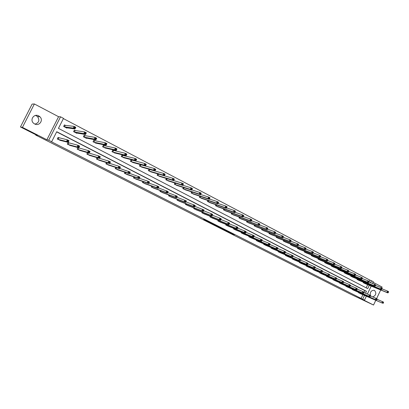 <?xml version="1.0" encoding="UTF-8"?>
<svg xmlns="http://www.w3.org/2000/svg" width="409" height="409" viewBox="0 0 409 409"><rect width="100%" height="100%" fill="white"/><g stroke="black" fill="none" stroke-linecap="round" stroke-linejoin="round"><path stroke-width="0.61" d="M224.188 229.96L234.362 234.746L224.188 229.96M35.583 115.43L37.516 116.585C39.872 120.236 39.034 122.746 34.995 124.126M38.727 115.9L39.908 116.754C43.773 120.21 39.152 126.529 34.632 123.953L33.63 123.278C29.433 119.929 34.085 113.211 38.727 115.9M370.38 295.38C369.935 292.098 371.167 290.395 374.087 290.262L374.511 290.431C376.663 293.069 376.111 295.232 372.855 296.914M34.376 103.963L22.444 127.378L46.887 139.745L58.574 116.703L34.376 103.963L32.101 104.101L20.45 126.954L37.331 135.491L35.69 135.062L350.206 293.999L373.535 305.037L375.769 300.339M376.607 298.575L380.702 289.976M381.648 287.982L382.098 287.041L373.013 282.256M370.723 295.993L370.523 295.681M20.45 126.954L22.444 127.378M203.6 219.428L212.578 223.723L203.6 219.428M366.352 296.228L364.485 300.14L359.066 297.716L373.535 305.037M364.485 300.14L362.676 299.224L364.491 295.421M365.539 293.222L366.459 291.295L56.739 131.724L51.657 141.749L51.11 141.596L362.676 299.224M51.657 141.749L48.681 140.241L60.558 116.821L63.502 118.375L58.436 128.375L367.722 288.647L369.301 285.329M46.887 139.745L48.681 140.241M216.898 226.269L227.695 231.371L216.898 226.269M215.354 225.507L209.377 222.47L214.137 224.495L220.241 227.598L215.374 225.471M35.854 134.745L35.69 135.062M75.062 130.451L74.356 130.077L73.569 131.637L76.723 133.283L76.856 133.027M76.023 132.915L85.517 134.489L83.84 133.61L84.678 131.943L75.205 130.522M94.499 140.609L93.809 140.251L93.037 141.785L96.212 143.176M95.42 143.032L106.11 145.277L104.479 144.423L105.307 142.782L94.648 140.686M113.4 150.497L112.731 150.144L111.974 151.662L115.052 153.032M131.79 160.113L131.141 159.771L130.394 161.269L133.38 162.624M149.024 169.203L148.324 170.614L151.223 171.949M149.367 169.3L149.694 169.469M150.517 171.749L164.377 175.804L162.884 175.021L163.666 173.447L149.858 169.556M166.402 178.462L165.778 179.72L168.595 181.029M183.339 187.46L182.782 188.585L185.522 189.873M199.853 196.202L199.347 197.225L202.015 198.483M215.952 204.715L215.492 205.645L218.089 206.877M231.652 212.997L231.233 213.851L233.764 215.062M246.97 221.07L246.586 221.857L249.05 223.043M261.918 228.938L261.561 229.669L263.963 230.829M276.51 236.612L276.177 237.292L278.524 238.427M290.753 244.096L290.446 244.73L292.732 245.84M304.664 251.402L304.378 251.995L306.607 253.079M318.253 258.529L317.982 259.091L320.16 260.155M331.525 265.497L331.275 266.019L333.401 267.062M344.501 272.297L344.266 272.793L346.346 273.815M357.19 278.948L356.965 279.419L358.995 280.416M366.162 287.839L367.676 284.664M368.944 282.011L369.859 280.088L63.395 118.59M363.422 282.215L363.207 282.67L365.211 283.662M350.881 275.64L350.651 276.126L352.706 277.133M338.054 268.918L337.808 269.429L339.91 270.456M324.93 262.031L324.664 262.573L326.822 263.626M311.494 254.986L311.218 255.564L313.422 256.637M297.747 247.767L297.45 248.386L299.71 249.485M283.672 240.374L283.355 241.034L285.671 242.154M269.255 232.798L268.912 233.503L271.29 234.648M254.49 225.027L254.122 225.788L256.555 226.959M239.357 217.061L238.958 217.879L241.453 219.076M223.851 208.881L223.411 209.776L225.972 210.998M207.951 200.487L207.47 201.463L210.103 202.711M191.647 191.862L191.115 192.936L193.82 194.209M174.924 182.992L174.336 184.183L177.112 185.482M157.772 173.866L157.107 175.2L159.965 176.519M140.803 164.822L140.159 164.484L139.418 165.972L142.358 167.317M122.659 155.333L122 154.991L121.243 156.499L124.275 157.864M123.533 157.69L135.875 160.87L134.321 160.057L135.123 158.452L122.812 155.415M104.014 145.589L103.339 145.231L102.572 146.759L105.696 148.14M104.914 147.961L116.176 150.553L114.571 149.709L103.308 147.138L104.167 145.665L103.303 145.297M84.847 135.563L84.152 135.2L83.37 136.744L86.483 138.37L86.601 138.135M85.788 138.007L95.89 139.924L94.239 139.055L95.067 137.404L84.99 135.64M65.138 125.261L64.423 124.883L63.625 126.453L66.831 128.119L66.974 127.838M66.105 127.715L74.985 128.968L73.283 128.078L74.126 126.401L65.276 125.333M369.859 280.088L373.289 281.678L372.461 283.417M58.574 116.703L60.558 116.821M371.183 286.096L367.4 294.025M370.574 282.66L371.495 280.732M363.923 292.532L364.838 290.61L56.662 131.872M364.838 290.61L366.459 291.295M361.07 298.504L362.88 294.715M60.588 140.451L57.275 138.994L58.068 137.424L58.789 137.792M70.527 145.548L67.27 144.096L68.058 142.536L68.768 142.899M68.032 142.588L77.955 145.267L79.643 146.131L78.799 147.797L69.734 145.353M80.333 150.568L77.127 149.127L77.909 147.577L78.61 147.935M77.884 147.623L88.405 150.63L90.067 151.483L89.234 153.14L79.545 150.343M88.119 152.818L98.702 155.916L100.338 156.759L99.515 158.401L89.244 155.308M90 155.517L86.846 154.086L87.562 152.654M99.535 160.4L96.432 158.973L97.086 157.664M108.942 165.21L105.88 163.799L106.488 162.588M118.221 169.955L115.205 168.554L115.767 167.434M127.378 174.633L124.402 173.247L124.924 172.204M136.407 179.249L133.477 177.879L133.963 176.903M145.318 183.805L142.429 182.445L142.884 181.53M154.111 188.298L151.264 186.954L151.693 186.09M162.787 192.731L159.98 191.402L160.384 190.589M171.356 197.107L168.58 195.788L168.963 195.021M179.807 201.427L177.071 200.124L177.434 199.393M188.15 205.686L185.451 204.398L185.798 203.702M196.386 209.894L193.728 208.621L194.05 207.961M204.52 214.05L201.893 212.787L202.204 212.159M212.547 218.15L209.955 216.903L210.252 216.3M220.477 222.199L217.92 220.967L218.202 220.39M228.309 226.197L225.778 224.976L226.054 224.423M236.039 230.144L233.544 228.938L233.805 228.406M243.677 234.045L241.213 232.854L241.463 232.343M251.218 237.895L248.784 236.719L249.025 236.223M258.672 241.699L256.269 240.533L256.499 240.063M266.029 245.456L263.657 244.306L263.882 243.851M273.304 249.173L270.957 248.033L271.172 247.588M280.487 252.839L278.171 251.714L278.381 251.284M287.588 256.463L285.298 255.349L285.497 254.935M294.603 260.042L292.343 258.943L292.537 258.544M301.535 263.585L299.301 262.496L299.49 262.108M308.386 267.082L306.183 266.003L306.361 265.63M315.16 270.538L312.977 269.475L313.151 269.112M321.852 273.953L319.7 272.9L319.869 272.547M328.468 277.333L326.341 276.29L326.505 275.947M335.012 280.671L332.906 279.638L333.064 279.311M341.479 283.974L339.398 282.951L339.552 282.629M347.87 287.236L345.815 286.228L345.963 285.911M354.194 290.462L352.159 289.465L352.302 289.158M360.441 293.652L358.432 292.665L358.575 292.369M222.578 229.137L226.755 230.921L222.578 229.137M213.626 224.244L213.452 224.475L216.059 225.845M217.072 226.167L216.09 225.799M217.051 226.203L213.503 224.495M364.746 283.478L387.926 292.921L386.899 292.384L387.527 291.07L382.001 288.836M388.11 291.816L387.527 291.07L388.55 291.607L388.524 292.031L388.11 291.816L387.86 292.343L388.274 292.558L388.524 292.031M387.86 292.343L386.899 292.384L363.652 282.905M388.274 292.558L387.926 292.921M358.882 292.895L381.888 302.926L359.981 293.457M377.042 299.245L383.545 302.139L383.509 302.573L383.1 302.363L382.85 302.89L383.259 303.105L383.509 302.573M382.85 302.89L381.888 302.926L382.517 301.607L383.1 302.363M382.921 303.458L383.259 303.105M358.524 280.231L381.495 289.552L380.457 289.01L381.091 287.685L375.482 285.431M381.674 288.432L381.091 287.685L382.124 288.233L382.088 288.652L381.674 288.432L381.423 288.964L381.837 289.183L382.088 288.652M381.423 288.964L380.457 289.01L357.415 279.654M381.837 289.183L381.495 289.552M352.226 276.949L374.992 286.147L373.938 285.594L374.572 284.265L368.887 281.985M375.16 285.012L374.572 284.265L375.626 284.812L375.58 285.231L375.16 285.012L374.905 285.543L375.324 285.768L375.58 285.231M374.905 285.543L373.938 285.594L351.106 276.361M375.324 285.768L374.992 286.147M352.609 289.695L375.411 299.613L353.729 290.262M370.498 295.896L377.083 298.821L377.042 299.255L376.623 299.045L376.372 299.572L376.791 299.787L377.042 299.255M376.372 299.572L375.411 299.613L376.045 298.289L376.623 299.045M376.454 300.145L376.791 299.787M346.27 286.458L368.857 296.259L347.399 287.036M363.867 292.507L370.549 295.467L370.498 295.901L370.073 295.681L369.818 296.218L370.242 296.433L370.498 295.901M369.818 296.218L368.857 296.259L369.496 294.925L370.073 295.681M369.915 296.801L370.242 296.433M345.861 273.626L368.407 282.696L367.343 282.138L367.982 280.799L362.21 278.498M368.565 281.55L367.982 280.799L369.046 281.356L368.99 281.775L368.565 281.55L368.31 282.087L368.734 282.312L368.99 281.775M368.31 282.087L367.343 282.138L344.726 273.033M368.734 282.312L368.407 282.696M339.859 283.186L362.226 292.864L340.999 283.769M357.159 289.076L363.933 292.072L363.872 292.501L363.443 292.282L363.187 292.818L363.616 293.038L363.872 292.501M363.187 292.818L362.226 292.864L362.865 291.52L363.443 292.282M363.294 293.411L363.616 293.038M339.419 270.267L361.74 279.204L360.666 278.641L361.311 277.292L355.457 274.971M361.888 278.048L361.311 277.292L362.384 277.859L361.633 278.585L362.062 278.81L362.323 278.273M361.633 278.585L360.666 278.641L338.274 269.669M362.062 278.81L361.74 279.204M334.547 280.477L356.592 289.981L355.513 289.429L356.157 288.079L357.236 288.631L356.474 289.383L356.909 289.603L357.164 289.061M333.376 279.879L355.513 289.429L356.474 289.383M350.37 285.605L356.157 288.079L356.735 288.841M356.592 289.981L356.909 289.603M332.906 266.873L354.997 275.671L353.908 275.099L354.557 273.744L348.616 271.402M355.135 274.5L354.557 273.744L355.646 274.316L354.874 275.042L355.314 275.272L355.569 274.73M354.874 275.042L353.908 275.099L331.745 266.269M355.314 275.272L354.997 275.671M327.998 277.133L349.813 286.51L348.719 285.952L349.368 284.592L350.462 285.155L349.68 285.901L350.119 286.126L350.38 285.579M326.811 276.53L348.719 285.952L349.68 285.901M343.494 282.092L349.368 284.592L349.94 285.359M349.813 286.51L350.119 286.126M326.316 263.437L348.171 272.092L347.067 271.52L347.722 270.155L341.689 267.788M348.299 270.911L347.722 270.155L348.821 270.732L348.039 271.458L348.478 271.688L348.739 271.141M348.039 271.458L347.067 271.52L325.145 262.823M348.478 271.688L348.171 272.092M320.175 273.146L341.842 282.43L321.356 273.749M336.535 278.534L343.601 281.632L342.803 282.379L343.248 282.604L343.509 282.057M342.803 282.379L341.842 282.43L342.497 281.065L343.069 281.832M342.946 282.997L343.248 282.604M319.654 259.96L341.259 268.473L340.145 267.89L340.804 266.52L334.68 264.132M341.377 267.276L340.804 266.52L341.919 267.103L341.111 267.823L341.561 268.059L341.822 267.512M341.111 267.823L340.145 267.89L318.463 259.342M341.561 268.059L341.259 268.473M313.463 269.72L334.879 278.866L314.659 270.329M329.49 274.935L336.658 278.069L335.845 278.81L336.29 279.04L336.556 278.493M335.845 278.81L334.879 278.866L335.538 277.491L336.106 278.263M335.999 279.439L336.29 279.04M312.911 256.443L334.265 264.807L333.136 264.219L333.795 262.839L327.578 260.431M334.368 263.595L333.795 262.839L334.925 263.432L334.102 264.148L334.557 264.388L334.823 263.836M334.102 264.148L333.136 264.219L311.704 255.819M334.557 264.388L334.265 264.807M306.673 266.254L327.829 275.257L307.88 266.873M322.353 271.295L329.628 274.459L328.795 275.201L329.25 275.431L329.516 274.879M328.795 275.201L327.829 275.257L328.493 273.877L329.061 274.649M328.964 275.84L329.25 275.431M306.085 252.885L327.18 261.095L326.039 260.497L326.704 259.112L320.39 256.683M327.277 259.873L326.704 259.112L327.849 259.71L327.006 260.426L327.466 260.666L327.732 260.114M327.006 260.426L326.039 260.497L304.869 252.251M327.466 260.666L327.18 261.095M299.184 249.286L320.007 257.343L318.851 256.734L319.526 255.339L313.11 252.885M320.089 256.1L319.526 255.339L320.682 255.947L320.554 256.346L320.089 256.1L319.823 256.658L320.283 256.903L320.554 256.346M319.823 256.658L318.851 256.734L297.951 248.641M320.283 256.903L320.007 257.343M292.195 245.64L312.747 253.534L311.576 252.92L312.251 251.52L305.738 249.045M312.819 252.281L312.251 251.52L313.422 252.133L313.284 252.527L312.819 252.281L312.548 252.844L313.013 253.089L313.284 252.527M312.548 252.844L311.576 252.92L290.952 244.991M313.013 253.089L312.747 253.534M285.124 241.954L305.39 249.684L304.204 249.061L304.889 247.649L298.273 245.155M305.451 248.416L304.889 247.649L306.075 248.273L305.927 248.662L305.451 248.416L305.175 248.979L305.651 249.229L305.927 248.662M305.175 248.979L304.204 249.061L283.866 241.3M305.651 249.229L305.39 249.684M277.972 238.227L297.946 245.778L296.74 245.149L297.43 243.728L290.707 241.218M297.987 244.495L297.43 243.728L298.631 244.362L298.468 244.751L297.987 244.495L297.711 245.068L298.197 245.318L298.468 244.751M297.711 245.068L296.74 245.149L276.694 237.557M298.197 245.318L297.946 245.778M270.732 234.449L290.4 241.826L289.183 241.192L289.874 239.761L283.048 237.23M290.431 240.528L289.874 239.761L291.09 240.4L290.917 240.783L290.431 240.528L290.155 241.1L290.641 241.356L290.917 240.783M290.155 241.1L289.183 241.192L269.439 233.774M290.641 241.356L290.4 241.826M263.401 230.625L282.757 237.823L281.525 237.179L282.225 235.742L275.298 233.196M282.777 236.509L282.225 235.742L283.457 236.387L282.757 237.823L283.268 236.77L282.777 236.509L282.496 237.087L282.992 237.348M282.496 237.087L281.525 237.179L262.092 229.945M283.268 236.77L283.457 236.387M255.983 226.76L275.017 233.769L273.769 233.115L274.47 231.668L267.44 229.117M275.022 232.44L274.47 231.668L275.722 232.322L275.017 233.769L275.523 232.701L275.022 232.44L274.741 233.018L275.242 233.283M274.741 233.018L273.769 233.115L254.659 226.07M275.523 232.701L275.722 232.322M248.468 222.839L267.174 229.659L265.911 228.999L266.617 227.542L259.485 224.976M267.164 228.314L266.617 227.542L267.885 228.207L267.174 229.659L267.67 228.58L267.164 228.314L266.883 228.897L267.389 229.163M266.883 228.897L265.911 228.999L247.128 222.143M267.67 228.58L267.885 228.207M240.865 218.876L259.229 225.497L257.946 224.827L258.662 223.36L251.417 220.788M259.204 224.137L258.662 223.36L259.945 224.035L259.229 225.497L259.72 224.403L259.204 224.137L258.917 224.72L259.434 224.991M258.917 224.72L257.946 224.827L239.505 218.166M259.72 224.403L259.945 224.035M299.797 262.747L320.692 271.607L301.024 263.37M315.129 267.604L322.512 270.804L321.658 271.545L322.118 271.781L322.389 271.223M321.658 271.545L320.692 271.607L321.362 270.216L321.929 270.988M321.842 272.195L322.118 271.781M292.844 259.199L313.468 267.905L294.081 259.827M307.813 263.866L315.303 267.108L314.434 267.844L314.899 268.079L315.17 267.522M314.434 267.844L313.468 267.905L314.143 266.51L314.705 267.281M314.633 268.503L314.899 268.079M287.077 256.249L307.328 264.766L306.152 264.163L306.827 262.757L308.008 263.36L307.859 263.774L307.389 263.529L307.118 264.091L307.588 264.337L307.859 263.774M285.809 255.61L306.152 264.163L307.118 264.091M300.405 260.088L306.827 262.757L307.389 263.529M307.328 264.766L307.588 264.337M278.687 251.975L298.739 260.369L279.955 252.619M292.9 256.259L300.615 259.567L300.457 259.976L299.981 259.73L299.71 260.298L300.186 260.543L300.457 259.976M299.71 260.298L298.739 260.369L299.424 258.953L299.981 259.73M299.935 260.983L300.186 260.543M271.479 248.299L291.234 256.53L272.762 248.953M285.298 252.379L293.13 255.727L292.962 256.131L292.481 255.881L292.205 256.453L292.686 256.699L292.962 256.131M292.205 256.453L291.234 256.53L291.924 255.104L292.481 255.881M292.445 257.149L292.686 256.699M265.497 245.242L284.858 253.263L283.631 252.639L284.327 251.208L285.554 251.832L285.37 252.235L284.879 251.985L284.603 252.558L285.093 252.808L285.37 252.235M264.183 244.572L283.631 252.639L284.603 252.558M277.599 248.452L284.327 251.208L284.879 251.985M284.858 253.263L285.093 252.808M269.812 244.48L277.875 247.89L277.174 249.332L258.115 241.479M277.399 248.866L277.174 249.332L275.932 248.698L276.632 247.256L277.184 248.038L276.903 248.616L277.399 248.866L277.68 248.294L277.184 248.038M256.801 240.809L275.932 248.698L276.903 248.616M277.875 247.89L277.68 248.294M250.666 237.67L269.388 245.349L268.135 244.705L268.836 243.253L270.093 243.897L269.388 245.349L269.889 244.296L269.383 244.035L269.102 244.618L269.603 244.873M249.326 236.99L268.135 244.705L269.102 244.618M261.918 240.456L268.836 243.253L269.383 244.035M270.093 243.897L269.889 244.296M253.923 236.382L262.215 239.853L261.504 241.31L243.104 233.82M261.709 240.829L261.504 241.31L260.231 240.661L260.942 239.199L261.484 239.986L261.198 240.569L261.709 240.829L261.995 240.247L261.484 239.986M241.76 233.13L260.231 240.661L261.198 240.569M262.215 239.853L261.995 240.247M245.819 232.251L254.229 235.753L253.514 237.22L235.461 229.919M253.708 236.729L253.514 237.22L252.225 236.56L252.941 235.093L253.478 235.881L253.191 236.468L253.708 236.729L253.994 236.141L253.478 235.881M234.096 229.224L252.225 236.56L253.191 236.468M254.229 235.753L253.994 236.141M233.166 214.858L251.177 221.279L249.879 220.599L250.599 219.122L243.248 216.545M251.141 219.899L250.599 219.122L251.898 219.807L251.177 221.279L251.658 220.175L251.141 219.899L250.85 220.492L251.371 220.763M250.85 220.492L249.879 220.599L231.791 214.142M251.658 220.175L251.898 219.807M237.609 228.069L246.136 231.601L245.415 233.079L227.721 225.967M245.599 232.578L245.415 233.079L244.112 232.409L244.833 230.932L245.369 231.719L245.078 232.312L245.599 232.578L245.891 231.985L245.369 231.719M226.341 225.262L244.112 232.409L245.078 232.312M246.136 231.601L245.891 231.985M225.369 210.793L243.023 217.005L241.704 216.315L242.43 214.832L234.96 212.245M242.966 215.609L242.43 214.832L243.744 215.523L243.023 217.005L243.493 215.886L242.966 215.609L242.675 216.203L243.202 216.479M242.675 216.203L241.704 216.315L223.979 210.068M243.493 215.886L243.744 215.523M219.889 221.969L237.215 228.876L235.891 228.202L236.617 226.714L237.941 227.394L237.215 228.876L237.675 227.772L237.148 227.501L236.857 228.099L237.389 228.37M218.488 221.254L235.891 228.202L236.857 228.099M229.285 223.835L236.617 226.714L237.148 227.501M237.941 227.394L237.675 227.772M217.47 206.678L234.751 212.675L233.416 211.974L234.147 210.482L226.566 207.895M234.679 211.259L234.147 210.482L235.482 211.182L234.751 212.675L235.216 211.54L234.679 211.259L234.388 211.857L234.924 212.138M234.388 211.857L233.416 211.974L216.064 205.942M235.216 211.54L235.482 211.182M211.949 217.915L228.897 224.623L227.557 223.933L228.288 222.44L229.633 223.13L228.897 224.623L229.352 223.503L228.815 223.227L228.524 223.83L229.06 224.101M210.533 217.194L227.557 223.933L228.524 223.83M220.845 219.541L228.288 222.44L228.815 223.227M229.633 223.13L229.352 223.503M209.474 202.506L226.371 208.283L225.016 207.573L225.758 206.07L218.048 203.483M226.284 206.852L225.758 206.07L227.107 206.78L226.371 208.283L226.826 207.138L226.284 206.852L225.988 207.455L226.53 207.736M225.988 207.455L225.016 207.573L208.048 201.765M226.826 207.138L227.107 206.78M203.912 213.815L220.471 220.308L219.112 219.613L219.848 218.104L221.208 218.805L220.471 220.308L220.916 219.178L220.374 218.897L220.078 219.5L220.62 219.781M202.475 213.084L219.112 219.613L220.078 219.5M212.291 215.195L219.848 218.104L220.374 218.897M221.208 218.805L220.916 219.178M201.376 198.283L217.879 203.835L216.504 203.115L217.251 201.601L209.418 199.019M217.772 202.383L217.251 201.601L218.621 202.322L217.879 203.835L218.324 202.67L217.772 202.383L217.476 202.987L218.028 203.278M217.476 202.987L216.504 203.115L199.935 197.532M218.324 202.67L218.621 202.322M195.768 209.659L211.928 215.937L210.548 215.231L211.295 213.713L212.675 214.423L211.928 215.937L212.363 214.791L211.811 214.505L211.514 215.114L212.066 215.4M194.316 208.922L210.548 215.231L211.514 215.114M203.621 210.788L211.295 213.713L211.811 214.505M212.675 214.423L212.363 214.791M193.176 194.004L209.265 199.321L207.874 198.595L208.626 197.072L200.661 194.495M209.147 197.854L208.626 197.072L210.016 197.803L209.265 199.321L209.705 198.145L209.147 197.854L208.846 198.462L209.403 198.754M208.846 198.462L207.874 198.595L191.714 193.242M209.705 198.145L210.016 197.803M194.827 206.325L204.019 209.981L203.268 211.504L187.562 205.461M203.396 210.957L203.268 211.504L201.867 210.788L202.619 209.265L203.135 210.057L202.833 210.666L203.396 210.957L203.697 210.344L203.135 210.057M186.049 204.704L201.867 210.788L202.833 210.666M204.019 209.981L203.697 210.344M184.909 189.694L200.538 194.75L199.127 194.009L183.38 188.902M200.093 193.876L200.661 194.168L200.962 193.554L200.4 193.263L200.093 193.876L199.127 194.009L199.883 192.475L191.785 189.909M200.4 193.263L199.883 192.475L201.294 193.217L200.661 194.168M200.962 193.554L201.294 193.217M185.911 201.801L195.246 205.476L194.49 207.01L179.168 201.192M194.602 206.448L194.49 207.01L193.068 206.284L193.83 204.751L194.336 205.543L194.035 206.162L194.602 206.448L194.904 205.834L194.336 205.543M177.675 200.43L193.068 206.284L194.035 206.162M195.246 205.476L194.904 205.834M176.448 185.272L191.683 190.108L190.257 189.362L191.018 187.818L182.777 185.267M191.53 188.605L191.018 187.818L192.445 188.569L191.683 190.108L192.102 188.902L191.53 188.605L191.223 189.219L191.795 189.52M191.223 189.219L190.257 189.362L174.945 184.5M192.102 188.902L192.445 188.569M167.92 180.824L182.711 185.41L181.259 184.648L182.031 183.094L173.646 180.568M182.537 183.881L182.031 183.094L183.477 183.856L182.711 185.41L183.114 184.188L182.537 183.881L182.225 184.505L182.808 184.807M182.225 184.505L181.259 184.648L166.397 180.042M183.114 184.188L183.477 183.856M159.275 176.315L173.605 180.64L172.138 179.868L172.91 178.304L158.641 174.127L157.736 175.522M173.411 179.091L172.91 178.304L174.382 179.076L173.605 180.64L174.004 179.403L173.411 179.091L173.104 179.72L173.692 180.026M173.104 179.72L172.138 179.868L157.91 175.594L158.631 174.122M174.004 179.403L174.382 179.076M163.851 174.868L164.449 175.18L164.761 174.551L164.162 174.234L163.851 174.868L162.884 175.021L149.116 171.013L149.755 169.495L149.096 169.224M164.162 174.234L163.666 173.447L165.159 174.229L164.377 175.804L164.449 175.18M164.761 174.551L165.159 174.229M141.642 167.117L155.011 170.896L153.498 170.103L154.29 168.518L140.129 164.546M154.776 169.311L154.29 168.518L155.798 169.316L155.011 170.896L155.384 169.628L154.776 169.311L154.464 169.945L155.067 170.262M154.464 169.945L153.498 170.103L140.062 166.31M155.384 169.628L155.798 169.316M132.649 162.445L145.512 165.921L143.978 165.118L144.776 163.523L131.11 159.832M145.261 164.311L144.776 163.523L146.31 164.326L145.512 165.921L145.875 164.633L145.261 164.311L144.939 164.95L145.553 165.272M144.939 164.95L143.978 165.118L131.044 161.606M145.875 164.633L146.31 164.326M135.282 159.883L135.906 160.21L136.223 159.566L135.599 159.239L135.282 159.883L134.321 160.057L121.964 156.867L122.72 155.359L121.969 155.052M135.599 159.239L135.123 158.452L136.678 159.27L135.875 160.87L135.906 160.21M122.802 155.394L122.051 156.898L122.823 155.4M136.223 159.566L136.678 159.27M114.285 152.848L126.1 155.747L124.52 154.924L125.328 153.303L112.7 150.21M125.803 154.096L125.328 153.303L126.908 154.132L126.1 155.747L126.432 154.428L125.803 154.096L125.476 154.745L126.11 155.072M125.476 154.745L124.52 154.924L112.639 152.01M126.432 154.428L126.908 154.132M115.532 149.525L116.171 149.863L116.499 149.213L115.859 148.876L115.532 149.525L114.571 149.709L115.389 148.084L104.172 145.645L103.405 147.117M115.859 148.876L115.389 148.084L116.994 148.922L116.176 150.553L116.171 149.863M116.499 149.213L116.994 148.922M105.435 144.234L106.084 144.576L106.417 143.917L105.767 143.574L105.435 144.234L104.479 144.423L93.881 142.204L94.556 140.635L93.773 140.323M105.767 143.574L105.307 142.782L106.933 143.636L106.11 145.277L106.084 144.576M106.417 143.917L106.933 143.636M176.867 197.215L186.351 200.911L185.589 202.455L170.706 196.872M185.686 201.882L185.589 202.455L184.147 201.719L184.914 200.17L185.42 200.967L185.113 201.586L185.686 201.882L185.993 201.264L185.42 200.967M169.193 196.105L184.147 201.719L185.113 201.586M169.372 196.182L169.796 195.328L169.372 196.182M186.351 200.911L185.993 201.264M167.69 192.573L177.327 196.279L176.56 197.833L162.128 192.501M176.647 197.25L176.56 197.833L175.103 197.087L175.87 195.533L176.371 196.33L176.064 196.954L176.647 197.25L176.954 196.627L176.371 196.33M160.599 191.719L175.103 197.087L176.064 196.954M177.327 196.279L176.954 196.627M158.385 187.864L168.181 191.581L167.404 193.15L153.441 188.063M167.48 192.552L167.404 193.15L165.926 192.388L166.703 190.824L167.199 191.622L166.887 192.25L167.48 192.552L167.792 191.928L167.199 191.622M151.892 187.276L165.926 192.388L166.887 192.25M168.181 191.581L167.792 191.928M144.633 183.564L158.119 188.396L156.621 187.629L157.404 186.049L158.902 186.821L158.119 188.396L158.493 187.158L157.894 186.852L157.583 187.48L158.181 187.792M143.068 182.772L156.621 187.629L157.583 187.48M143.227 182.838L143.743 181.831L143.227 182.838M148.942 183.099L157.404 186.049L157.894 186.852M158.902 186.821L158.493 187.158M135.706 179.014L148.702 183.575L147.179 182.797L147.971 181.207L149.489 181.99L148.702 183.575L149.065 182.322L148.457 182.01L148.14 182.644L148.748 182.956M134.121 178.206L147.179 182.797L148.14 182.644M134.817 177.194L134.275 178.273L134.832 177.199M139.357 178.268L147.971 181.207L148.457 182.01M149.489 181.99L149.065 182.322M129.633 173.375L139.944 177.087L139.147 178.687L126.672 174.408M139.183 178.058L139.147 178.687L137.603 177.895L138.4 176.294L138.881 177.102L138.564 177.741L139.183 178.058L139.5 177.419L138.881 177.102M125.057 173.58L137.603 177.895L138.564 177.741M139.944 177.087L139.5 177.419M119.76 168.416L130.261 172.117L129.459 173.723L117.506 169.73M129.474 173.084L129.459 173.723L127.889 172.925L128.697 171.315L129.167 172.117L128.845 172.762L129.474 173.084L129.796 172.44L129.167 172.117M115.87 168.891L127.889 172.925L128.845 172.762M130.261 172.117L129.796 172.44M108.201 164.975L119.622 168.692L118.032 167.879L118.845 166.258L120.43 167.071L119.622 168.692L119.949 167.388L119.31 167.061L118.988 167.71L119.622 168.038M106.555 164.142L118.032 167.879L118.988 167.71M109.735 163.395L118.845 166.258L119.31 167.061M120.43 167.071L119.949 167.388M99.556 158.319L108.85 161.126L110.461 161.954L109.643 163.585L98.794 160.164M109.627 162.915L109.643 163.585L108.027 162.756L108.85 161.126L109.31 161.933L108.983 162.583L109.627 162.915L109.955 162.261L109.31 161.933M97.112 159.321L108.027 162.756L108.983 162.583M110.461 161.954L109.955 162.261M99.484 157.721L99.515 158.401L97.879 157.562L98.702 155.916L99.157 156.724L98.825 157.383L99.484 157.721L99.811 157.061L99.157 156.724M87.536 154.438L97.879 157.562L98.825 157.383M87.592 154.459L88.467 152.961L87.69 154.5M100.338 156.759L99.811 157.061M95.19 138.861L95.849 139.208L96.181 138.544L95.522 138.196L95.19 138.861L94.239 139.055L84.223 137.168L84.903 135.589L84.116 135.272M95.522 138.196L95.067 137.404L96.718 138.273L95.89 139.924L95.849 139.208M96.181 138.544L96.718 138.273M89.188 152.445L89.234 153.14L87.572 152.286L88.405 150.63L88.855 151.437L88.523 152.102L89.188 152.445L89.52 151.78L88.855 151.437M77.828 149.484L87.572 152.286L88.523 152.102M77.884 149.505L78.758 147.997L77.981 149.546M90.067 151.483L89.52 151.78M84.786 133.406L85.461 133.758L85.793 133.094L85.123 132.741L84.786 133.406L83.84 133.61L74.392 132.051L75.118 130.471L74.32 130.154M85.123 132.741L84.678 131.943L86.355 132.823L85.517 134.489L85.461 133.758M85.793 133.094L86.355 132.823M78.733 147.087L78.799 147.797L77.112 146.933L77.955 145.267L78.395 146.074L78.058 146.744L78.733 147.087L79.07 146.422L78.395 146.074M67.981 144.459L77.112 146.933L78.058 146.744M68.037 144.484L68.886 142.946L68.129 144.52M79.643 146.131L79.07 146.422M74.228 127.869L74.908 128.227L75.251 127.552L74.566 127.199L74.228 127.869L73.283 128.078L64.453 126.867L65.195 125.282L64.382 124.96M74.566 127.199L74.126 126.401L75.829 127.296L74.985 128.968L74.908 128.227M75.251 127.552L75.829 127.296M58.042 137.475L67.342 139.822L69.055 140.696L68.206 142.373L59.76 140.246M68.124 141.652L68.206 142.373L66.493 141.499L67.342 139.822L67.776 140.63L67.439 141.299L68.124 141.652L68.461 140.982L67.776 140.63M57.996 139.362L66.493 141.499L67.439 141.299M69.055 140.696L68.461 140.982M364.112 282.496L363.872 282.997M363.959 282.435L363.719 282.936M358.949 292.926L359.107 292.599M359.097 292.992L359.255 292.665M357.88 279.229L357.63 279.746M357.732 279.168L357.481 279.684M351.576 275.922L351.321 276.458M351.428 275.86L351.178 276.392M352.681 289.725L352.839 289.393M352.829 289.792L352.987 289.46M346.341 286.494L346.505 286.147M346.489 286.561L346.653 286.213M345.206 272.578L344.94 273.13M345.058 272.522L344.797 273.069M339.93 283.222L340.099 282.864M340.073 283.284L340.247 282.931M338.759 269.199L338.488 269.761M338.611 269.137L338.34 269.7M333.442 279.909L333.616 279.546M333.586 279.976L333.764 279.608M332.241 265.778L331.96 266.361M332.093 265.717L331.817 266.3M326.883 276.566L327.062 276.187M327.026 276.627L327.205 276.249M325.646 262.317L325.354 262.915M325.498 262.261L325.211 262.854M320.247 273.176L320.431 272.793M320.39 273.243L320.574 272.854M318.974 258.815L318.677 259.434M318.831 258.759L318.534 259.372M313.534 269.751L313.723 269.352M313.672 269.812L313.867 269.413M312.225 255.272L311.919 255.906M312.082 255.216L311.776 255.845M306.74 266.285L306.939 265.876M306.883 266.346L307.082 265.937M305.395 251.683L305.078 252.343M305.252 251.627L304.94 252.281M298.488 248.053L298.161 248.733M298.345 247.997L298.018 248.672M291.499 244.377L291.157 245.083M291.356 244.326L291.019 245.022M284.424 240.661L284.071 241.387M284.286 240.604L283.933 241.33M277.266 236.893L276.898 237.644M277.128 236.842L276.765 237.588M270.022 233.084L269.643 233.861M269.884 233.033L269.505 233.805M262.685 229.224L262.297 230.027M262.552 229.173L262.159 229.976M255.267 225.313L254.858 226.151M255.129 225.262L254.725 226.095M247.752 221.351L247.327 222.225M247.619 221.305L247.194 222.169M240.149 217.343L239.705 218.248M240.017 217.297L239.572 218.196M299.869 262.777L300.073 262.353M300.007 262.839L300.211 262.414M292.916 259.229L293.125 258.79M293.054 259.291L293.263 258.851M285.876 255.64L286.096 255.185M286.014 255.702L286.234 255.247M278.754 252.005L278.984 251.535M278.892 252.067L279.117 251.596M271.545 248.329L271.781 247.844M271.683 248.386L271.919 247.9M264.25 244.602L264.495 244.101M264.388 244.664L264.633 244.158M256.867 240.835L257.123 240.318M257 240.896L257.256 240.369M249.393 237.021L249.659 236.484M249.526 237.082L249.792 236.535M241.826 233.161L242.097 232.598M241.954 233.217L242.23 232.655M234.163 229.25L234.449 228.667M234.291 229.306L234.582 228.718M232.45 213.278L231.985 214.224M232.317 213.232L231.857 214.173M226.407 225.293L226.704 224.684M226.535 225.349L226.831 224.735M224.653 209.163L224.168 210.149M224.526 209.117L224.04 210.098M218.549 221.284L218.861 220.65M218.677 221.341L218.989 220.702M216.76 204.991L216.254 206.018M216.632 204.945L216.131 205.967M210.594 217.225L210.921 216.56M210.722 217.281L211.049 216.612M208.769 200.763L208.237 201.841M208.641 200.722L208.115 201.79M202.537 213.115L202.879 212.419M202.659 213.166L203.007 212.47M200.676 196.478L200.119 197.603M200.553 196.438L199.996 197.557M194.377 208.948L194.735 208.222M194.5 209.004L194.863 208.268M192.481 192.133L191.898 193.319M192.358 192.092L191.775 193.268M186.11 204.73L186.489 203.968M186.233 204.781L186.611 204.014M184.183 187.726L183.564 188.973M184.06 187.685L183.447 188.927M177.741 200.461L178.135 199.658M177.859 200.507L178.258 199.699M175.778 183.258L175.124 184.571L175.778 183.258M175.655 183.222L175.006 184.525M167.266 178.723L166.575 180.113L167.261 178.723M167.143 178.687L166.458 180.067M158.523 174.091L157.797 175.548M149.868 169.536L149.132 171.013M140.972 164.888L140.231 166.376M140.865 164.847L140.123 166.335M131.197 161.667L131.943 160.17L131.212 161.673M131.851 160.134L131.105 161.632M113.564 150.558L112.802 152.071M113.462 150.517L112.7 152.036M94.653 140.67L93.881 142.204M169.254 196.131L169.679 195.282M160.66 191.744L161.105 190.85M160.778 191.795L161.223 190.891L160.773 191.79M151.954 187.302L152.424 186.356M152.066 187.348L152.537 186.397L152.056 187.348M143.13 182.797L143.631 181.79M134.183 178.232L134.719 177.163M125.118 173.61L125.691 172.46M125.226 173.651L125.798 172.496L125.205 173.646M115.931 168.917L116.545 167.69M116.033 168.963L116.652 167.721L116.013 168.953M106.611 164.167L107.281 162.838M106.713 164.208L107.383 162.874M97.168 159.346L97.894 157.91M97.27 159.387L97.996 157.94M85 135.619L84.223 137.168M75.215 130.502L74.428 132.056M65.287 125.312L64.494 126.877M58.052 139.387L58.845 137.818M58.139 139.418L58.937 137.853M39.908 116.754L37.516 116.585M149.852 169.536L149.116 171.013M140.957 164.883L140.215 166.371M113.538 150.548L112.782 152.066M104.147 145.64L103.38 147.163M94.627 140.66L93.855 142.194M106.693 164.198L107.362 162.864M97.245 159.377L97.971 157.93M87.664 154.49L88.436 152.951M84.97 135.614L84.193 137.158M77.95 149.536L78.727 147.986M75.179 130.491L74.392 132.051M68.098 144.505L68.886 142.946M65.251 125.302L64.453 126.867M58.104 139.408L58.901 137.838"/></g></svg>
